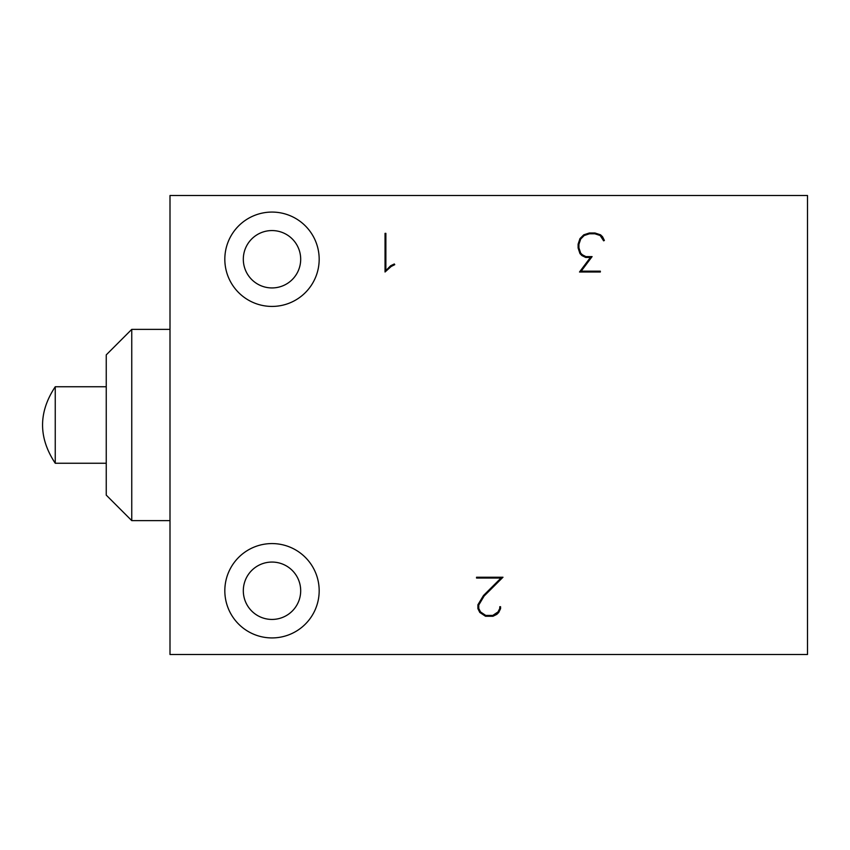 <?xml version="1.0" encoding="UTF-8"?>
<svg xmlns="http://www.w3.org/2000/svg" width="850" height="850" viewBox="0 0 850 850"><rect width="100%" height="100%" fill="white"/><g stroke="black" fill="none" stroke-linecap="round" stroke-linejoin="round"><path stroke-width="1.27" d="M807.5 195.5L807.5 654.5L170 654.5L170 195.5L807.5 195.5M224.825 259.25A47.175 47.175 0 0 1 272 212.075A47.175 47.175 0 0 1 319.175 259.25A47.175 47.175 0 0 1 272 306.425A47.175 47.175 0 0 1 224.825 259.25M224.825 590.75A47.175 47.175 0 0 1 272 543.575A47.175 47.175 0 0 1 319.175 590.75A47.175 47.175 0 0 1 272 637.925A47.175 47.175 0 0 1 224.825 590.75M391.149 266.496L385.039 272L385.039 233.357L385.868 233.357L385.868 270.598L390.628 265.763L394.326 263.967L394.751 264.669L391.149 266.496M498.004 611.947L499.779 608.462L499.779 606.719L500.576 606.719L500.576 608.643L498.737 612.457L496.814 614.359L493 616.25L485.509 616.25L479.804 612.457L477.902 608.643L477.902 604.796L483.469 595.531L501.033 578.032L476.531 578.032L476.531 577.235L502.987 577.235L484.107 596.052L478.763 605.041L478.763 608.462L480.537 611.947L485.722 615.421L492.788 615.421L498.004 611.947M592.099 256.604L581.188 271.171L600.344 271.171L600.344 272L579.509 272L590.41 257.454L585.714 257.454L581.889 255.563L579.966 253.576L578.106 247.988L578.106 244.194L579.966 238.606L583.78 234.823L589.379 232.985L594.936 232.985L600.557 234.823L602.544 236.746L604.371 240.444L603.638 240.837L600.164 235.524L594.841 233.782L589.496 233.782L584.184 235.524L580.699 239.031L578.924 244.354L578.924 247.86L580.699 253.183L582.441 254.83L585.894 256.604L592.099 256.604M131.75 520.625L106.25 495.125L106.25 354.875L131.75 329.375L131.75 520.625L170 520.625M243.312 259.25A28.688 28.688 0 0 1 272 230.562A28.688 28.688 0 0 1 300.688 259.25A28.688 28.688 0 0 1 272 287.938A28.688 28.688 0 0 1 243.312 259.25M243.312 590.75A28.688 28.688 0 0 1 272 562.062A28.688 28.688 0 0 1 300.688 590.75A28.688 28.688 0 0 1 272 619.438A28.688 28.688 0 0 1 243.312 590.75M55.25 463.25C38.335 437.75 38.335 412.25 55.25 386.75L55.25 463.25L106.25 463.25M131.75 329.375L170 329.375M55.25 386.75L106.25 386.75"/></g></svg>

